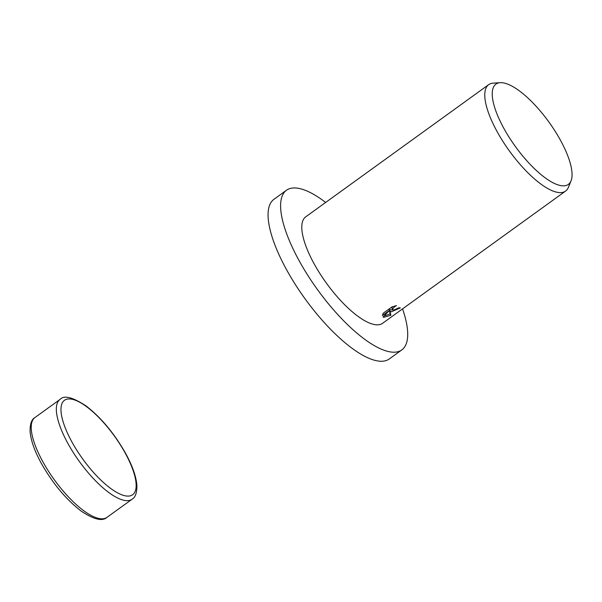 <?xml version="1.0" encoding="UTF-8"?>
<svg xmlns="http://www.w3.org/2000/svg" width="602" height="602" viewBox="0 0 602 602"><rect width="100%" height="100%" fill="white"/><g stroke="black" fill="none" stroke-linecap="round" stroke-linejoin="round"><path stroke-width="0.9" d="M402.55 308.879A98.48 33.035 -125.8 0 1 401.812 349.905A98.48 33.035 -125.8 0 1 388.787 351.621A98.48 33.035 -125.8 0 1 307.532 274.911A98.48 33.035 -125.8 0 1 286.469 190.255A98.48 33.035 -125.8 0 1 299.495 188.539A98.48 33.035 -125.8 0 1 325.652 202.445M401.812 349.905L389.283 358.958A98.48 33.035 -125.8 0 1 376.25 360.681A98.48 33.035 -125.8 0 1 294.995 283.971A98.48 33.035 -125.8 0 1 273.933 199.315L286.469 190.255M391.451 311.768L390.021 311.046L390.848 315.313L383.775 317.307L383.045 316.983L389.599 310.331L382.39 315.546L383.188 313.258L392.083 306.832L396.462 305.635L394.603 306.711L392.737 308.781L392.722 309.616L393.843 310.038L399.028 307.765A65.648 22.026 54.2 0 0 400.345 307.87L391.451 311.768M571.05 180.826L568.416 187.297A65.648 22.026 -125.8 0 1 565.571 191.09A65.648 22.026 -125.8 0 1 556.888 192.234A65.648 22.026 -125.8 0 1 502.715 141.094A65.648 22.026 -125.8 0 1 488.673 84.656A65.648 22.026 -125.8 0 1 493.166 83.144L500.142 82.685A61.863 20.754 -125.8 0 1 504.092 83.031A61.863 20.754 -125.8 0 1 551.635 125.908A61.863 20.754 -125.8 0 1 571.05 180.826A61.863 20.754 -125.8 0 1 560.176 185.476A61.863 20.754 -125.8 0 1 505.883 131.951A61.863 20.754 -125.8 0 1 500.142 82.685M565.571 191.09L382.594 323.297A65.648 22.026 -125.8 0 1 373.902 324.44A65.648 22.026 -125.8 0 1 319.737 273.3A65.648 22.026 -125.8 0 1 305.696 216.863L488.673 84.656M389.298 309.782L390.021 311.046M389.283 309.706L393.189 309.97M383.986 316.042L390.096 313.943L389.471 310.466M392.722 309.616L391.977 308.254L392.399 306.719M388.93 309.112L389.599 310.331M390.096 313.943L390.848 315.313M34.878 417.592C31.567 419.421 29.972 424.101 30.1 431.634C30.86 440.461 34.577 450.996 41.26 463.239C52.652 483.383 65.919 499.306 81.067 511.008C93.754 519.488 102.385 521.61 106.968 517.374A61.547 20.649 -125.8 0 1 98.826 518.45A61.547 20.649 -125.8 0 1 42.629 461.335A61.547 20.649 -125.8 0 1 34.878 417.592L60.004 399.442A61.547 20.649 -125.8 0 0 67.755 443.185A61.547 20.649 -125.8 0 0 123.952 500.292A61.547 20.649 -125.8 0 0 132.101 499.216C135.412 497.387 137 492.707 136.88 485.182C136.12 476.355 132.402 465.813 125.72 453.569C114.41 433.568 101.219 417.705 86.154 405.989C72.661 397.147 63.947 394.965 60.004 399.442M125.351 453.336A58.266 19.542 -125.8 0 1 124.975 495.762A58.266 19.542 -125.8 0 1 71.773 441.702A58.266 19.542 -125.8 0 1 72.15 399.269A58.266 19.542 -125.8 0 1 125.351 453.336M106.968 517.374L132.101 499.216"/></g></svg>
